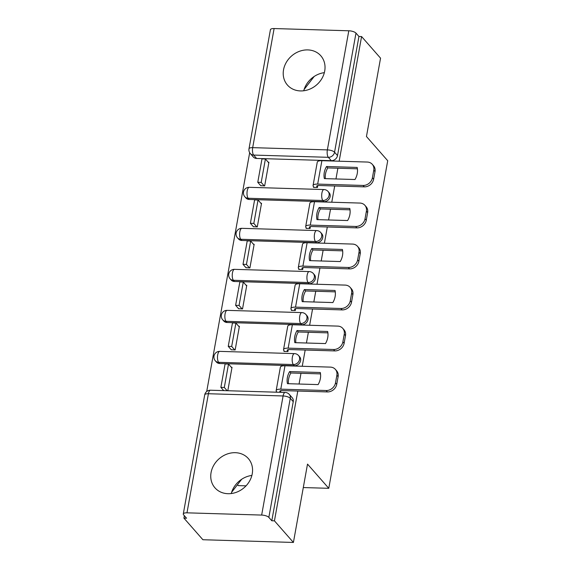 <?xml version="1.0" encoding="UTF-8"?>
<svg xmlns="http://www.w3.org/2000/svg" width="571" height="571" viewBox="0 0 571 571"><rect width="100%" height="100%" fill="white"/><g stroke="black" fill="none" stroke-linecap="round" stroke-linejoin="round"><path stroke-width="0.86" d="M249.22 199.457L323.907 201.691A5.689 4.903 -41.3 0 0 330.131 196.595A5.689 4.903 -41.3 0 0 329.132 192.684L328.082 191.485A5.689 4.903 138.7 0 1 329.082 195.403A5.689 4.903 138.7 0 1 322.858 200.5L248.171 198.265A5.689 4.903 138.7 0 1 244.845 196.759L245.894 197.959A5.689 4.903 -41.3 0 0 249.22 199.457L248.171 198.265A5.689 2.12 91.7 0 1 247.214 190.835A5.689 2.12 91.7 0 1 249.291 187.317A5.689 5.689 0 0 0 244.845 196.759M241.84 240.47L316.527 242.711A5.689 4.903 -41.3 0 0 322.751 237.607A5.689 4.903 -41.3 0 0 321.751 233.696L320.702 232.504A5.689 4.903 138.7 0 1 321.701 236.415A5.689 4.903 138.7 0 1 315.478 241.512L240.791 239.278A5.689 4.903 138.7 0 1 237.465 237.779L238.514 238.971A5.689 4.903 -41.3 0 0 241.84 240.47L240.791 239.278A5.689 2.12 91.7 0 1 239.834 231.847A5.689 2.12 91.7 0 1 241.911 228.329A5.689 5.689 0 0 0 237.465 237.779M234.46 281.489L309.147 283.723A5.689 4.903 -41.3 0 0 315.37 278.619A5.689 4.903 -41.3 0 0 314.371 274.708L313.322 273.516A5.689 4.903 138.7 0 1 314.321 277.427A5.689 4.903 138.7 0 1 308.097 282.531L233.411 280.29A5.689 4.903 138.7 0 1 230.084 278.791L231.134 279.983A5.689 4.903 -41.3 0 0 234.46 281.489L233.411 280.29A5.689 2.12 91.7 0 1 232.454 272.859A5.689 2.12 91.7 0 1 234.531 269.348A5.689 5.689 0 0 0 230.084 278.791M227.08 322.501L301.766 324.735A5.689 4.903 -41.3 0 0 307.99 319.639A5.689 4.903 -41.3 0 0 306.991 315.727L305.942 314.528A5.689 4.903 138.7 0 1 306.941 318.44A5.689 4.903 138.7 0 1 300.717 323.543L226.037 321.309A5.689 4.903 138.7 0 1 222.704 319.803L223.753 320.995A5.689 4.903 -41.3 0 0 227.08 322.501L226.037 321.309A5.689 2.12 91.7 0 1 225.074 313.879A5.689 2.12 91.7 0 1 227.151 310.36A5.689 5.689 0 0 0 222.704 319.803M219.707 363.513L294.386 365.754A5.689 4.903 -41.3 0 0 300.61 360.651A5.689 4.903 -41.3 0 0 299.611 356.739L298.562 355.54A5.689 4.903 138.7 0 1 299.561 359.459A5.689 4.903 138.7 0 1 293.337 364.555L218.657 362.321A5.689 4.903 138.7 0 1 215.324 360.815L216.373 362.014A5.689 4.903 -41.3 0 0 219.707 363.513L218.657 362.321A5.689 2.12 91.7 0 1 217.694 354.891A5.689 2.12 91.7 0 1 219.771 351.372A5.689 5.689 0 0 0 215.324 360.815M211.07 472.581A22.198 19.121 -41.3 0 0 214.974 487.841A22.198 19.121 -41.3 0 0 236.522 492.231A22.198 19.121 -41.3 0 0 252.239 473.816A22.198 19.121 -41.3 0 0 248.335 458.556A22.198 19.121 -41.3 0 0 226.78 454.166A22.198 19.121 -41.3 0 0 211.07 472.581M283.537 69.805A22.198 19.121 -41.3 0 0 287.449 85.065A22.198 19.121 -41.3 0 0 308.997 89.454A22.198 19.121 -41.3 0 0 324.706 71.032A22.198 19.121 -41.3 0 0 320.802 55.772A22.198 19.121 -41.3 0 0 299.254 51.383A22.198 19.121 -41.3 0 0 283.537 69.805M249.677 152.693L206.709 391.506M184.362 515.706L183.926 518.133L186.56 518.211L183.605 514.849A5.689 1.963 -169.8 0 1 183.284 513.993A5.689 1.963 -169.8 0 1 186.981 512.829L261.661 515.071L283.095 395.967L208.408 393.733L186.981 512.829M237.479 484.722L238.257 485.607L246.058 485.835M339.153 161.208L361.579 36.558L380.55 58.171L366.454 136.512L387.716 160.729L328.775 488.312L307.512 464.102L293.415 542.45L202.898 539.738L183.926 518.133M324.357 72.653A22.198 19.121 -41.3 0 0 303.729 90.768M251.882 475.436A22.198 19.121 -41.3 0 0 231.255 493.544M274.116 28.55L252.682 147.646A5.689 1.963 -169.8 0 0 248.992 148.81L270.418 29.713A5.689 1.963 10.2 0 1 274.116 28.55L348.802 30.784A5.689 1.963 10.2 0 1 355.983 33.118L358.938 36.48L337.511 155.583A5.689 4.903 138.7 0 1 331.287 160.679L256.6 158.445L253.645 155.076A5.689 4.903 138.7 0 1 250.312 153.578L253.274 156.939A5.689 4.903 -41.3 0 0 256.6 158.445M293.415 542.45L274.444 520.845L297.798 391.042M299.061 384.026L300.988 373.298M302.252 366.275L305.178 350.03M306.441 343.007L308.369 332.286M309.632 325.263L312.558 309.018M313.822 301.995L315.749 291.267M317.012 284.251L319.938 267.999M321.202 260.983L323.129 250.255M324.392 243.239L327.319 226.987M328.582 219.971L330.509 209.243M331.772 202.22L334.699 185.975M335.962 178.951L337.889 168.224M358.938 36.48L361.579 36.558M271.803 520.766L293.237 401.663A5.689 4.903 -41.3 0 0 292.231 397.751L289.276 394.39A5.689 4.903 138.7 0 1 290.275 398.301L268.848 517.397L271.803 520.766L274.444 520.845M268.848 517.397A5.689 1.963 -169.8 0 0 261.661 515.071M227.808 390.735L232.019 367.317L231.348 367.303M231.205 349.716L235.145 349.966L239.399 326.305L238.728 326.284M284.072 350.815L283.965 351.429L287.927 351.55L288.269 349.623M238.585 308.704L242.525 308.954L246.779 285.293L246.108 285.272M291.453 309.796L291.346 310.417L295.3 310.531L295.65 308.604M245.965 267.692L249.898 267.942L254.159 244.281L253.488 244.26M298.833 268.784L298.726 269.405L302.68 269.519L303.03 267.592M253.346 226.673L257.278 226.923L261.539 203.262L260.868 203.24M306.213 227.772L306.106 228.386L310.06 228.507L310.41 226.58M260.726 185.661L264.659 185.91L268.92 162.25L268.249 162.228M313.593 186.753L313.486 187.374L317.44 187.495L317.79 185.561M303.294 487.555L328.775 488.312M231.619 492.295L241.697 479.255M304.093 89.519L314.171 76.478M280.589 392.313L280.889 390.635M276.699 391.827L276.628 392.198M287.37 377.595A17.644 15.196 -41.3 0 0 287.449 383.676L318.104 384.597A17.644 15.196 138.7 0 0 320.281 372.499L289.625 371.585A17.644 15.196 -41.3 0 0 287.37 377.595M320.509 373.884L290.867 372.991A17.644 15.196 -41.3 0 0 288.612 379.008A17.644 15.196 -41.3 0 0 288.455 383.705M280.461 392.313L279.997 391.777A3.412 1.178 10.2 0 1 279.804 391.271A3.412 1.178 10.2 0 1 282.017 390.571L327.411 391.927L326.169 390.521L280.782 389.158A7.116 2.448 -169.8 0 0 276.164 390.614A7.116 2.448 -169.8 0 0 276.564 391.677L277.035 392.206M231.912 367.938L228.514 364.07L225.081 363.97L220.87 387.366L223.725 390.614M228.514 364.07L224.303 387.466L220.87 387.366M227.151 390.714L224.303 387.466M335.377 369.373L336.619 370.786A8.536 7.352 138.7 0 1 338.118 376.653L336.876 375.247A8.536 7.352 -41.3 0 0 335.377 369.373A8.536 7.352 -41.3 0 0 330.381 367.117L284.986 365.761A7.116 2.448 -169.8 0 0 280.368 367.217L276.164 390.614M326.169 390.521A8.536 7.352 -41.3 0 0 335.505 382.87L336.747 384.283A8.536 7.352 138.7 0 1 327.411 391.927M336.876 375.247L335.505 382.87M338.118 376.653L336.747 384.283M290.867 372.991L289.625 371.585M294.75 336.583A17.644 15.196 -41.3 0 0 294.829 342.664L325.484 343.578A17.644 15.196 138.7 0 0 327.661 331.487L297.006 330.566A17.644 15.196 -41.3 0 0 294.75 336.583M327.89 332.864L298.248 331.979A17.644 15.196 -41.3 0 0 295.992 337.989A17.644 15.196 -41.3 0 0 295.835 342.693M287.948 351.415L287.377 350.765A3.412 1.178 10.2 0 1 287.184 350.259A3.412 1.178 10.2 0 1 289.397 349.559L334.792 350.915L333.55 349.502L288.155 348.146A7.116 2.448 -169.8 0 0 283.537 349.602A7.116 2.448 -169.8 0 0 283.944 350.665L284.636 351.45M239.292 326.926L235.894 323.058L232.461 322.95L228.25 346.354L231.326 349.852M235.894 323.058L231.683 346.454L228.25 346.354M234.76 349.959L231.683 346.454M342.757 328.361L343.992 329.774A8.536 7.352 138.7 0 1 345.498 335.641L344.256 334.228A8.536 7.352 -41.3 0 0 342.757 328.361A8.536 7.352 -41.3 0 0 337.761 326.105L292.366 324.749A7.116 2.448 -169.8 0 0 287.748 326.198L283.537 349.602M333.55 349.502A8.536 7.352 -41.3 0 0 342.885 341.858L344.127 343.264A8.536 7.352 138.7 0 1 334.792 350.915M344.256 334.228L342.885 341.858M345.498 335.641L344.127 343.264M298.248 331.979L297.006 330.566M302.13 295.564A17.644 15.196 -41.3 0 0 302.209 301.645L332.864 302.566A17.644 15.196 138.7 0 0 335.041 290.475L304.386 289.554A17.644 15.196 -41.3 0 0 302.13 295.564M335.27 291.852L305.628 290.967A17.644 15.196 -41.3 0 0 303.372 296.977A17.644 15.196 -41.3 0 0 303.215 301.681M295.328 310.403L294.757 309.753A3.412 1.178 10.2 0 1 294.557 309.239A3.412 1.178 10.2 0 1 296.777 308.54L342.172 309.903L340.93 308.49L295.535 307.134A7.116 2.448 -169.8 0 0 290.917 308.59A7.116 2.448 -169.8 0 0 291.324 309.646L292.017 310.438M246.665 285.907L243.275 282.038L239.841 281.938L235.63 305.335L238.707 308.84M243.275 282.038L239.063 305.442L235.63 305.335M242.14 308.94L239.063 305.442M350.137 287.349L351.372 288.755A8.536 7.352 138.7 0 1 352.878 294.629L351.636 293.216A8.536 7.352 -41.3 0 0 350.137 287.349A8.536 7.352 -41.3 0 0 345.141 285.093L299.746 283.73A7.116 2.448 -169.8 0 0 295.128 285.186L290.917 308.59M340.93 308.49A8.536 7.352 -41.3 0 0 350.266 300.838L351.508 302.252A8.536 7.352 138.7 0 1 342.172 309.903M351.636 293.216L350.266 300.838M352.878 294.629L351.508 302.252M305.628 290.967L304.386 289.554M309.511 254.552A17.644 15.196 -41.3 0 0 309.589 260.633L340.245 261.554A17.644 15.196 138.7 0 0 342.414 249.456L311.766 248.542A17.644 15.196 -41.3 0 0 309.511 254.552M342.65 250.84L313.001 249.955A17.644 15.196 -41.3 0 0 310.745 255.965A17.644 15.196 -41.3 0 0 310.595 260.661M302.709 269.391L302.138 268.734A3.412 1.178 10.2 0 1 301.938 268.227A3.412 1.178 10.2 0 1 304.157 267.528L349.552 268.891L348.31 267.478L302.916 266.115A7.116 2.448 -169.8 0 0 298.298 267.571A7.116 2.448 -169.8 0 0 298.704 268.634L299.397 269.419M254.045 244.895L250.655 241.026L247.222 240.926L243.01 264.323L246.087 267.828M250.655 241.026L246.444 264.43L243.01 264.323M249.52 267.927L246.444 264.43M357.517 246.329L358.752 247.743A8.536 7.352 138.7 0 1 360.258 253.617L359.016 252.204A8.536 7.352 -41.3 0 0 357.517 246.329A8.536 7.352 -41.3 0 0 352.521 244.074L307.127 242.718A7.116 2.448 -169.8 0 0 302.509 244.174L298.298 267.571M348.31 267.478A8.536 7.352 -41.3 0 0 357.646 259.826L358.888 261.24A8.536 7.352 138.7 0 1 349.552 268.891M359.016 252.204L357.646 259.826M360.258 253.617L358.888 261.24M313.001 249.955L311.766 248.542M316.891 213.54A17.644 15.196 -41.3 0 0 316.969 219.621L347.625 220.534A17.644 15.196 138.7 0 0 349.795 208.444L319.146 207.523A17.644 15.196 -41.3 0 0 316.891 213.54M350.03 209.828L320.381 208.936A17.644 15.196 -41.3 0 0 318.126 214.953A17.644 15.196 -41.3 0 0 317.976 219.649M310.089 228.371L309.511 227.722A3.412 1.178 10.2 0 1 309.318 227.215A3.412 1.178 10.2 0 1 311.538 226.516L356.925 227.872L355.69 226.466L310.296 225.102A7.116 2.448 -169.8 0 0 305.678 226.559A7.116 2.448 -169.8 0 0 306.085 227.622L306.777 228.407M261.425 203.883L258.035 200.014L254.602 199.907L250.391 223.311L253.467 226.808M258.035 200.014L253.824 223.411L250.391 223.311M256.893 226.915L253.824 223.411M364.898 205.317L366.132 206.731A8.536 7.352 138.7 0 1 367.638 212.598L366.396 211.184A8.536 7.352 -41.3 0 0 364.898 205.317A8.536 7.352 -41.3 0 0 359.901 203.062L314.507 201.706A7.116 2.448 -169.8 0 0 309.889 203.162L305.678 226.559M355.69 226.466A8.536 7.352 -41.3 0 0 365.026 218.814L366.268 220.22A8.536 7.352 138.7 0 1 356.925 227.872M366.396 211.184L365.026 218.814M367.638 212.598L366.268 220.22M320.381 208.936L319.146 207.523M324.271 172.521A17.644 15.196 -41.3 0 0 324.349 178.609L354.998 179.522A17.644 15.196 138.7 0 0 357.175 167.431L326.526 166.511A17.644 15.196 -41.3 0 0 324.271 172.521M357.41 168.809L327.761 167.924A17.644 15.196 -41.3 0 0 325.506 173.934A17.644 15.196 -41.3 0 0 325.356 178.637M317.469 187.359L316.891 186.71A3.412 1.178 10.2 0 1 316.698 186.196A3.412 1.178 10.2 0 1 318.918 185.504L364.305 186.86L363.07 185.447L317.676 184.09A7.116 2.448 -169.8 0 0 313.058 185.546A7.116 2.448 -169.8 0 0 313.465 186.603L314.157 187.395M268.805 162.863L265.408 159.002L261.982 158.895L257.771 182.299L260.847 185.796M265.408 159.002L261.204 182.399L257.771 182.299M264.273 185.903L261.204 182.399M372.278 164.305L373.513 165.718A8.536 7.352 138.7 0 1 375.019 171.585L373.777 170.172A8.536 7.352 -41.3 0 0 372.278 164.305A8.536 7.352 -41.3 0 0 367.281 162.05L321.887 160.694A7.116 2.448 -169.8 0 0 317.269 162.143L313.058 185.546M363.07 185.447A8.536 7.352 -41.3 0 0 372.406 177.795L373.641 179.208A8.536 7.352 138.7 0 1 364.305 186.86M373.777 170.172L372.406 177.795M375.019 171.585L373.641 179.208M327.761 167.924L326.526 166.511M323.907 201.691L322.858 200.5A5.689 2.12 -88.3 0 1 321.901 193.069A5.689 2.12 91.7 0 1 323.978 189.551L249.291 187.317M316.527 242.711L315.478 241.512A5.689 2.12 -88.3 0 1 314.521 234.081A5.689 2.12 91.7 0 1 316.598 230.57L241.911 228.329M309.147 283.723L308.097 282.531A5.689 2.12 -88.3 0 1 307.141 275.101A5.689 2.12 91.7 0 1 309.218 271.582L234.531 269.348M301.766 324.735L300.717 323.543A5.689 2.12 -88.3 0 1 299.761 316.113A5.689 2.12 91.7 0 1 301.838 312.594L227.151 310.36M294.386 365.754L293.337 364.555A5.689 2.12 -88.3 0 1 292.381 357.125A5.689 2.12 91.7 0 1 294.458 353.613L219.771 351.372M331.287 160.679L328.332 157.318L253.645 155.076A5.689 2.12 91.7 0 1 252.682 147.646L327.369 149.887L348.802 30.784M293.237 401.663L290.275 398.301A5.689 1.963 10.2 0 0 283.095 395.967A5.689 2.12 -88.3 0 1 285.172 392.455L210.485 390.214A5.689 5.689 0 0 0 204.711 394.896L183.284 513.993M337.511 155.583L334.556 152.214A5.689 4.903 138.7 0 1 328.332 157.318A5.689 2.12 91.7 0 1 327.369 149.887A5.689 1.963 10.2 0 1 334.556 152.214L355.983 33.118M204.711 394.896A5.689 1.963 -169.8 0 1 208.408 393.733A5.689 2.12 -88.3 0 1 210.485 390.214M280.161 390.857L279.997 391.777M284.986 365.761L280.782 389.158M287.541 349.845L287.377 350.765M292.366 324.749L288.155 348.146M294.921 308.832L294.757 309.753M299.746 283.73L295.535 307.134M302.302 267.82L302.138 268.734M307.127 242.718L302.916 266.115M309.682 226.801L309.511 227.722M314.507 201.706L310.296 225.102M317.062 185.789L316.891 186.71M321.887 160.694L317.676 184.09M298.562 355.54A5.689 5.689 0 0 0 294.458 353.613M305.942 314.528A5.689 5.689 0 0 0 301.838 312.594M313.322 273.516A5.689 5.689 0 0 0 309.218 271.582M320.702 232.504A5.689 5.689 0 0 0 316.598 230.57M328.082 191.485A5.689 5.689 0 0 0 323.978 189.551M248.992 148.81A5.689 5.689 0 0 0 250.312 153.578M289.276 394.39A5.689 5.689 0 0 0 285.172 392.455"/></g></svg>
